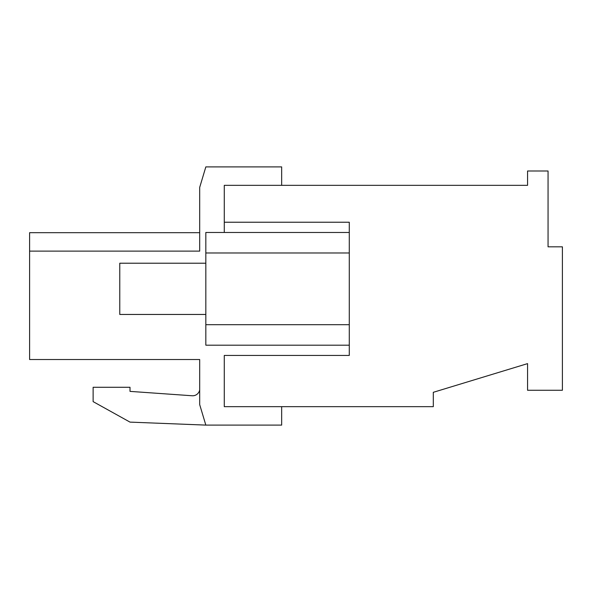 <?xml version="1.0" encoding="UTF-8"?>
<svg xmlns="http://www.w3.org/2000/svg" width="592" height="592" viewBox="0 0 592 592"><rect width="100%" height="100%" fill="white"/><g stroke="black" fill="none" stroke-linecap="round" stroke-linejoin="round"><path stroke-width="0.89" d="M205.831 263.218L119.769 263.218L119.769 314.448L205.831 314.448M349.28 232.478L349.28 222.237L224.279 222.237L224.279 185.34L527.561 185.34L527.561 170.999L548.059 170.999L548.059 246.82L562.4 246.82L562.4 390.261L527.561 390.261L527.561 363.621L433.3 392.311L433.3 406.66L224.279 406.66L224.279 355.437L349.28 355.437L349.28 232.478L205.831 232.478L205.831 324.697L349.28 324.697M224.279 185.34L281.659 185.34L281.659 166.9L205.831 166.9L199.689 187.39L199.689 251.119L29.6 251.119L29.6 359.529L199.689 359.529L199.689 404.61L205.831 425.1L281.659 425.1L281.659 406.66L224.279 406.66L224.279 355.437M224.279 222.237L224.279 232.478M205.831 324.697L205.831 345.188L349.28 345.188M29.6 251.119L29.6 232.678L199.689 232.678M205.831 425.1L130.011 422.118L93.129 401.628L93.129 387.286L130.011 387.286L130.011 391.379L192.134 395.759A7.171 7.171 0 0 0 199.689 389.921M349.28 252.976L205.831 252.976"/></g></svg>
